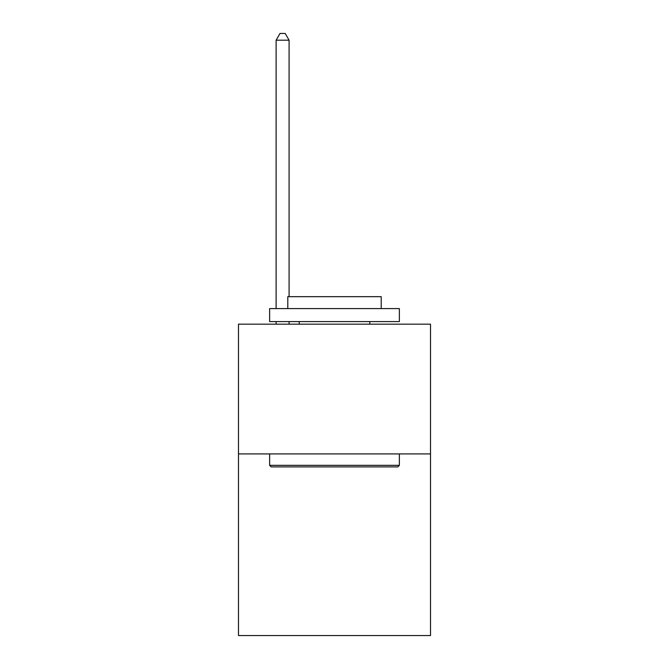 <?xml version="1.0" encoding="UTF-8"?>
<svg xmlns="http://www.w3.org/2000/svg" width="669" height="669" viewBox="0 0 669 669"><rect width="100%" height="100%" fill="white"/><g stroke="black" fill="none" stroke-linecap="round" stroke-linejoin="round"><path stroke-width="1" d="M430.51 453.916L430.51 635.55L238.49 635.55L238.49 324.172L430.51 324.172L430.51 453.916L238.49 453.916M271.188 466.887L269.632 465.331L399.368 465.331L397.812 466.887L271.188 466.887M399.368 308.601L399.368 321.58L269.632 321.58L269.632 308.601L399.368 308.601M287.795 308.601L287.795 296.668L381.205 296.668L381.205 308.601M399.368 453.916L399.368 465.331M269.632 453.916L269.632 465.331M369.79 321.58L369.79 324.172M299.21 321.58L299.21 324.172M289.092 296.668L289.092 40.199L276.113 40.199L276.113 308.601M276.113 321.58L276.113 324.172M289.092 321.58L289.092 324.172M276.113 40.199L280.01 33.45L285.195 33.45L289.092 40.199"/></g></svg>

